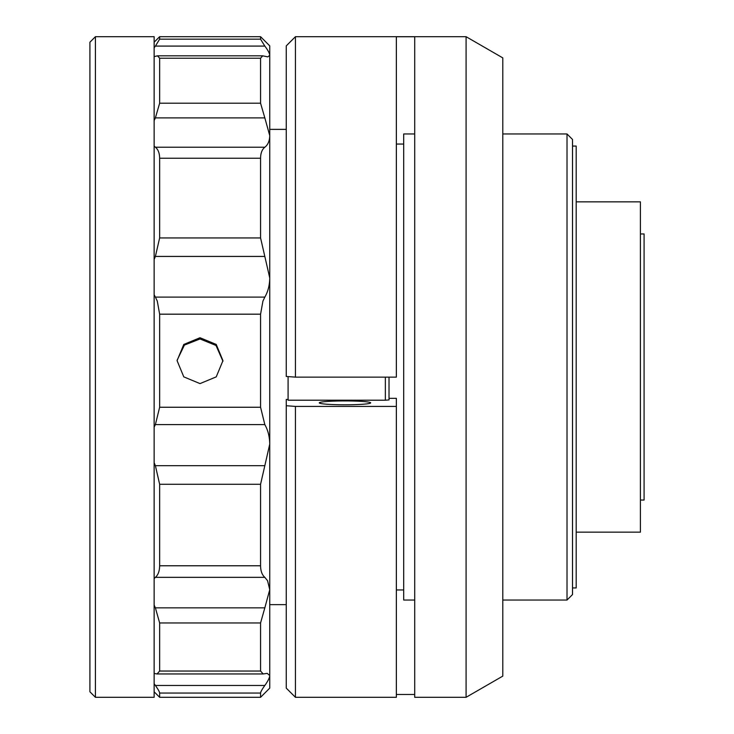 <?xml version="1.0" encoding="UTF-8"?>
<svg xmlns="http://www.w3.org/2000/svg" width="734" height="734" viewBox="0 0 734 734"><rect width="100%" height="100%" fill="white"/><g stroke="black" fill="none" stroke-linecap="round" stroke-linejoin="round"><path stroke-width="1.1" d="M89.915 691.795L89.915 42.205L95.42 36.7L95.42 697.3L89.915 691.795M95.42 697.3L154.14 697.3L154.14 36.7L95.42 36.7M572.52 587.934L576.19 587.934L576.19 146.066L572.52 146.066M576.19 532.15L640.415 532.15L640.415 201.85L576.19 201.85M640.415 500.037L644.085 500.037L644.085 233.963L640.415 233.963M344.98 400.929A25.69 1.927 0 0 0 319.29 402.856A25.69 1.927 0 0 0 344.98 404.792A25.69 1.927 0 0 0 370.67 402.856A25.69 1.927 0 0 0 344.98 400.929M222.943 361.275L216.016 345.466L200.015 338.97L184.417 345.081L177.142 360.146M200.015 337.732L216.227 344.439L222.952 360.651L216.236 376.872L200.015 383.607L183.794 376.872L177.077 360.651L183.794 344.448L200.015 337.732M567.015 133.955L572.52 139.46L572.52 594.54L567.015 600.045L567.015 133.955L502.79 133.955M414.71 133.955L403.7 133.955L403.7 600.045L414.71 600.045M286.26 405.728L295.435 406.416L295.435 697.3L286.26 688.125L286.26 399.452L288.095 399.452M260.57 237.944L260.57 158.232L159.645 158.232L159.645 237.944L260.57 237.944L264.827 256.441L155.388 256.441L159.645 237.944M159.645 158.232C159.562 153.103 158.14 149.433 155.388 147.231L264.827 147.231C262.075 149.424 260.653 153.094 260.57 158.232M154.14 146.066L155.388 147.231M264.827 607.844L260.57 622.955L159.645 622.955L155.388 607.844L264.827 607.844L269.745 589.668L267.552 580.695L264.827 577.346L155.388 577.346L154.14 578.621M157.287 301.096L155.388 297.105L264.827 297.105L262.928 301.096L260.57 314.18L159.645 314.18L157.287 301.096M466.09 697.3L502.79 676.115L502.79 57.885L466.09 36.7L295.435 36.7L295.435 377.138L396.36 377.138L396.36 36.764L414.71 36.764L414.71 697.3L466.09 697.3L466.09 36.7M389.02 398.342L396.36 398.342L396.36 406.416L295.435 406.416M389.02 377.138L389.02 399.929L385.35 400.204L385.35 377.138M288.095 376.588L288.095 400.204L385.35 400.204M414.71 694.483L396.36 694.483M295.435 377.138L286.26 376.45L286.26 45.875L295.435 36.7M295.435 697.3L396.36 697.3L396.36 406.416M155.388 424.61L159.645 407.251L260.57 407.251L264.827 424.61L155.388 424.61L154.14 427.078M264.827 465.695L260.57 484.284L159.645 484.284L155.388 465.695L264.827 465.695L269.745 444.134C269.644 436.739 268.002 430.234 264.827 424.61M155.388 577.346C158.14 574.942 159.562 571.089 159.645 565.776L260.57 565.776C260.653 571.07 262.075 574.933 264.827 577.346M154.14 673.463L157.039 673.959L159.645 671.041L260.57 671.041L263.176 673.959L267.222 673.372L269.745 675.528L269.745 688.125L260.57 697.3L260.57 693.052L159.645 693.052C159.562 691.878 158.14 689.345 155.388 685.464L264.827 685.464C262.075 689.345 260.653 691.868 260.57 693.052M155.388 46.086L159.645 39.159L260.57 39.159L264.827 46.086L155.388 46.086L154.14 47.811M260.57 39.159L260.57 36.7L269.745 45.875L269.745 55.279L267.864 56.885L262.699 55.83L260.57 58.225L159.645 58.225L157.516 55.83L154.14 56.628M155.388 117.89L159.645 103.21L260.57 103.21L264.827 117.89L155.388 117.89L154.14 120.615M264.827 147.231C268.002 144.736 269.635 140.864 269.745 135.607L264.827 117.89M264.827 297.105C268.002 291.664 269.635 285.278 269.745 277.938L269.745 55.279C269.644 53.362 268.002 50.307 264.827 46.086M264.827 685.464C268.002 681.042 269.635 677.73 269.745 675.528L269.745 277.938L264.827 256.441M154.14 683.648L155.388 685.464M154.14 605.073L155.388 607.844M154.14 462.714L155.388 465.695M154.14 294.71L155.388 297.105M155.388 256.441L154.14 259.432M260.57 407.251L260.57 314.18M159.645 314.18L159.645 407.251M159.645 484.284L159.645 565.776M159.645 622.955L159.645 671.041M159.645 693.052L159.645 697.3L260.57 697.3M154.14 42.205L159.645 36.7L159.645 39.159M159.645 58.225L159.645 103.21M260.57 565.776L260.57 484.284M260.57 671.041L260.57 622.955M260.57 103.21L260.57 58.225M502.79 600.045L567.015 600.045M396.36 144.047L403.7 144.047M269.745 604.632L286.26 604.632M263.176 673.959L157.039 673.959M157.516 55.83L262.699 55.83M154.14 691.795L159.645 697.3M159.645 36.7L260.57 36.7M269.745 129.368L286.26 129.368M396.36 589.952L403.7 589.952"/></g></svg>
